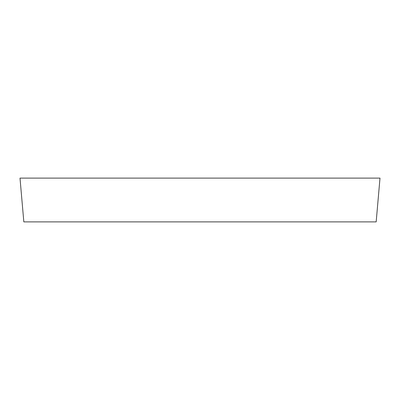 <?xml version="1.0" encoding="UTF-8"?>
<svg xmlns="http://www.w3.org/2000/svg" width="400" height="400" viewBox="0 0 400 400"><rect width="100%" height="100%" fill="white"/><g stroke="black" fill="none" stroke-linecap="round" stroke-linejoin="round"><path stroke-width="0.6" d="M23.83 221.885L20 178.115L380 178.115L376.17 221.885L23.83 221.885"/></g></svg>
